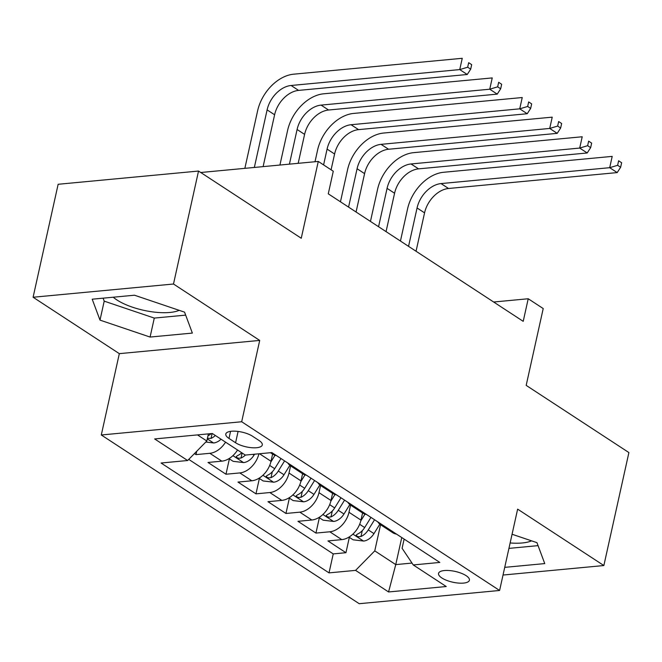 <?xml version="1.0" encoding="UTF-8"?>
<svg xmlns="http://www.w3.org/2000/svg" width="662" height="662" viewBox="0 0 662 662"><rect width="100%" height="100%" fill="white"/><g stroke="black" fill="none" stroke-linecap="round" stroke-linejoin="round"><path stroke-width="0.99" d="M466.122 575.667A15.805 5.519 -167.5 0 0 449.473 570.553A15.805 5.519 -167.5 0 0 438.55 573.391A15.805 5.519 -167.5 0 0 441.835 577.959A15.805 5.519 -167.5 0 0 458.493 583.081A15.805 5.519 -167.5 0 0 469.408 580.235A15.805 5.519 -167.5 0 0 466.122 575.667M179.195 310.329A38.528 13.447 12.5 0 1 116.893 299.944A38.528 13.447 12.5 0 1 113.243 297.213M101.294 434.984L359.209 603.703L499.603 590.471L241.68 421.752L101.294 434.984L119.325 353.649L259.711 340.417L173.494 284.015L33.1 297.246L119.325 353.649M33.1 297.246L58.14 184.284L198.534 171.053L301.251 238.246L318.281 161.429L200.76 172.501M503.021 575.038L603.86 565.538L628.9 452.568L526.182 385.375L543.212 308.558L528.218 298.752L493.653 302.013M173.494 284.015L198.534 171.053M194.438 453.602L195.985 454.612L196.73 451.269M237.55 450.003A19.752 13.596 123.2 0 1 221.836 461.157L207.984 462.457L225.982 474.232L229.383 458.874M272.595 454.107L271.006 461.265A19.752 13.596 -56.8 0 1 251.825 480.778L237.972 482.077L255.971 493.852L259.372 478.485M302.584 473.727L301.003 480.885A19.752 13.596 -56.8 0 1 281.813 500.389L267.969 501.697L285.959 513.472L289.368 498.105M332.581 493.347L330.992 500.505A19.752 13.596 -56.8 0 1 311.802 520.009L297.958 521.317L315.948 533.084L319.357 517.725M318.281 161.429L333.276 171.235L328.269 193.825L523.212 321.343L528.218 298.752M228.986 438.434L235.581 442.754A15.309 5.346 -167.5 0 0 251.717 447.711A15.309 5.346 -167.5 0 0 262.293 444.955A15.309 5.346 -167.5 0 0 259.107 440.536L252.512 436.217A15.309 5.346 -167.5 0 0 236.375 431.26A15.309 5.346 -167.5 0 0 225.8 434.015A15.309 5.346 -167.5 0 0 228.986 438.434L230.558 431.351M404.126 539.091L402.091 548.293L413.253 564.943L439.816 562.435L271.867 452.576L245.312 455.075L212.32 433.502L154.643 438.939L187.636 460.512L161.073 463.019L329.022 572.878L355.585 570.379L374.766 550.875L395.76 564.603L412.004 563.072M413.253 564.943L446.246 586.524L388.569 591.96L355.585 570.379M350.57 505.114L348.982 512.272A19.752 13.596 123.2 0 1 329.8 531.785L315.948 533.084M362.569 512.967L360.98 520.125L348.982 512.272M320.582 485.494L318.993 492.66A19.752 13.596 123.2 0 1 299.812 512.165L285.959 513.472M290.593 465.882L289.004 473.04A19.752 13.596 123.2 0 1 269.823 492.545L255.971 493.852M225.552 442.158A19.752 13.596 123.2 0 1 209.837 453.304L195.985 454.612M188.744 459.387L333.234 553.904L345.945 552.704L349.346 537.345M360.98 520.125A19.752 13.596 -56.8 0 1 341.799 539.629L327.947 540.937L345.945 552.704M258.925 453.793A19.752 13.596 123.2 0 1 239.826 472.925L225.982 474.232M276.559 455.638A19.752 13.596 123.2 0 1 272.703 454.173L270.452 452.709M197.475 434.901L206.817 441.008L187.636 460.512M208.406 433.867L206.817 441.008M259.711 340.417L241.68 421.752M603.86 565.538L517.634 509.136L499.603 590.471M401.76 537.544L395.76 564.603L388.569 591.96M380.559 524.734L374.766 550.875M294.549 467.413A19.752 13.596 123.2 0 1 290.692 465.949A19.752 13.596 123.2 0 1 287.813 463.003M290.692 465.949L302.691 473.793A19.752 13.596 -56.8 0 0 306.547 475.258M324.537 487.025A19.752 13.596 123.2 0 1 320.681 485.569A19.752 13.596 123.2 0 1 317.801 482.623M320.681 485.569L332.68 493.413A19.752 13.596 -56.8 0 0 336.536 494.878M354.534 506.645A19.752 13.596 123.2 0 1 350.678 505.189A19.752 13.596 123.2 0 1 347.79 502.235M350.678 505.189L362.668 513.033A19.752 13.596 -56.8 0 0 366.525 514.498M384.523 526.265A19.752 13.596 123.2 0 1 380.667 524.801A19.752 13.596 123.2 0 1 377.779 521.855M333.234 553.904L329.022 572.878M380.667 524.801L392.665 532.653A19.752 13.596 -56.8 0 0 396.521 534.11M100.003 320.118L150.084 337.057L192.361 333.077L184.566 312.15L134.485 295.211L92.2 299.199L100.003 320.118L104.207 301.144L154.287 318.083L185.674 315.12M504.725 567.359L544.752 563.585L536.956 542.666L512.065 534.251M510.137 542.956A38.528 13.447 -167.5 0 0 531.578 540.846M103.098 298.165L104.207 301.144M154.287 318.083L150.084 337.057M508.929 548.384L538.065 545.637M205.816 442.034L213.76 442.969A13.091 9.003 -56.8 0 0 221.05 439.212M263.112 166.625L274.606 114.774A24.693 16.997 123.2 0 1 298.587 90.396L467.248 74.5L459.742 69.593L462.25 58.297L293.597 74.194A37.047 25.487 -56.8 0 0 257.626 110.769L244.857 168.347M207.421 438.285L211.029 438.409A13.091 9.003 -56.8 0 0 215.349 435.48M211.236 433.602A13.091 9.003 123.2 0 1 207.976 435.803M254.34 167.453L267.109 109.875A24.693 16.997 123.2 0 1 291.09 85.489L459.742 69.593L467.678 67.21L470.682 69.171L471.683 64.653L468.679 62.691L467.678 67.21M468.679 62.691L471.683 64.653M467.248 74.5L470.682 69.171M229.011 458.625L233.156 461.34L243.748 462.581A13.091 9.003 -56.8 0 0 254.001 455.158L254.597 454.206M298.181 163.315L304.594 134.394A24.693 16.997 123.2 0 1 328.575 110.016L497.236 94.12L489.739 89.213L492.238 77.917L323.586 93.814A37.047 25.487 -56.8 0 0 287.614 130.389L279.927 165.037M241.738 452.742A13.091 9.003 123.2 0 1 237.418 455.679L236.226 456.664L237.029 457.715L238.759 458.269L241.018 458.03A13.091 9.003 -56.8 0 0 245.37 455.075M289.418 164.143L297.097 129.487A24.693 16.997 123.2 0 1 321.078 105.109L489.739 89.213L497.667 86.83L500.671 88.791L501.672 84.273L498.668 82.311L497.667 86.83M498.668 82.311L501.672 84.273M497.236 94.12L500.671 88.791M258.999 478.245L263.153 480.96L273.737 482.201A13.091 9.003 -56.8 0 0 283.998 474.778L289.848 465.328M270.832 462.01L275.003 455.274M331.091 169.803L334.591 154.014A24.693 16.997 123.2 0 1 358.564 129.636L527.225 113.732L519.728 108.833L522.235 97.529L353.574 113.434A37.047 25.487 -56.8 0 0 317.603 150.001L315.004 161.735M280.986 458.543L274.697 468.696A13.091 9.003 123.2 0 1 267.407 475.299L266.215 476.276L267.018 477.335L268.747 477.89L271.006 477.65A13.091 9.003 -56.8 0 0 278.297 471.054L284.586 460.893M323.594 164.896L327.086 149.107A24.693 16.997 123.2 0 1 351.067 124.729L519.728 108.833L527.664 106.45L530.659 108.411L531.66 103.893L528.665 101.931L527.664 106.45M528.665 101.931L531.66 103.893M527.225 113.732L530.659 108.411M288.996 497.865L293.142 500.58L303.726 501.821A13.091 9.003 -56.8 0 0 313.987 494.398L319.837 484.94M300.821 481.63L304.992 474.894M356.073 212.014L364.58 173.634A24.693 16.997 123.2 0 1 388.561 149.248L557.214 133.352L549.717 128.445L552.224 117.149L383.563 133.045A37.047 25.487 -56.8 0 0 347.591 169.621L340.458 201.802M310.975 478.154L304.685 488.316A13.091 9.003 123.2 0 1 297.404 494.911L296.212 495.896L297.006 496.955L298.744 497.51L301.003 497.27A13.091 9.003 -56.8 0 0 308.285 490.666L314.574 480.513M348.568 207.107L357.083 168.727A24.693 16.997 123.2 0 1 381.064 144.349L549.717 128.445L557.652 126.061L560.648 128.031L561.649 123.513L558.654 121.543L557.652 126.061M558.654 121.543L561.649 123.513M557.214 133.352L560.648 128.031M318.985 517.485L323.13 520.191L333.722 521.441A13.091 9.003 -56.8 0 0 343.975 514.018L349.826 504.56M330.81 501.242L334.98 494.506M386.062 231.634L394.569 193.254A24.693 16.997 123.2 0 1 418.55 168.868L587.211 152.972L579.705 148.065L582.212 136.769L413.56 152.665A37.047 25.487 -56.8 0 0 377.588 189.241L370.455 221.422M340.971 497.774L334.682 507.936A13.091 9.003 123.2 0 1 327.392 514.531L326.2 515.516L327.003 516.567L328.733 517.13L330.992 516.89A13.091 9.003 -56.8 0 0 338.274 510.286L344.571 500.133M378.565 226.727L387.071 188.347A24.693 16.997 123.2 0 1 411.052 163.961L579.705 148.065L587.641 145.681L590.645 147.643L591.646 143.124L588.642 141.163L587.641 145.681M588.642 141.163L591.646 143.124M587.211 152.972L590.645 147.643M348.973 537.097L353.119 539.811L363.711 541.061A13.091 9.003 -56.8 0 0 373.964 533.63L379.822 524.18M360.807 520.862L364.977 514.126M416.05 251.246L424.557 212.866A24.693 16.997 123.2 0 1 448.538 188.488L617.199 172.592L609.702 167.685L612.201 156.389L443.548 172.285A37.047 25.487 -56.8 0 0 407.577 208.861L400.444 241.042M370.96 517.394L364.671 527.556A13.091 9.003 123.2 0 1 357.381 534.151L356.189 535.136L356.992 536.187L358.721 536.75L360.98 536.501A13.091 9.003 -56.8 0 0 368.271 529.906L374.56 519.744M408.553 246.347L417.06 207.967A24.693 16.997 123.2 0 1 441.041 183.581L609.702 167.685L617.629 165.301L620.633 167.263L621.635 162.744L618.631 160.783L617.629 165.301M618.631 160.783L621.635 162.744M617.199 172.592L620.633 167.263M330.992 500.505L318.993 492.66M301.003 480.885L289.004 473.04M271.006 461.265L259.504 453.743M221.836 461.157L209.837 453.304M341.799 539.629L329.8 531.785M311.802 520.009L299.812 512.165M281.813 500.389L269.823 492.545M251.825 480.778L239.826 472.925M238.088 431.442L235.581 442.754M207.289 438.881L213.495 442.936M267.109 109.875L274.606 114.774M291.09 85.489L298.587 90.396M212.113 433.519L211.029 438.409M232.925 455.646L243.484 462.556M252.801 454.372L254.001 455.158M297.097 129.487L304.594 134.394M321.078 105.109L328.575 110.016M242.135 452.998L241.018 458.03M262.913 475.266L273.472 482.176M278.297 471.054L283.998 474.778M269.699 465.427L274.697 468.696M327.086 149.107L334.591 154.014M351.067 124.729L358.564 129.636M272.305 471.791L271.006 477.65M292.902 494.886L303.461 501.788M308.285 490.666L313.987 494.398M299.687 485.047L304.685 488.316M357.083 168.727L364.58 173.634M381.064 144.349L388.561 149.248M302.302 491.403L301.003 497.27M322.89 514.498L333.458 521.408M338.274 510.286L343.975 514.018M329.676 504.659L334.682 507.936M387.071 188.347L394.569 193.254M411.052 163.961L418.55 168.868M332.291 511.023L330.992 516.89M352.887 534.118L363.446 541.028M368.271 529.906L373.964 533.63M359.665 524.279L364.671 527.556M417.06 207.967L424.557 212.866M441.041 183.581L448.538 188.488M362.28 530.643L360.98 536.501"/></g></svg>
